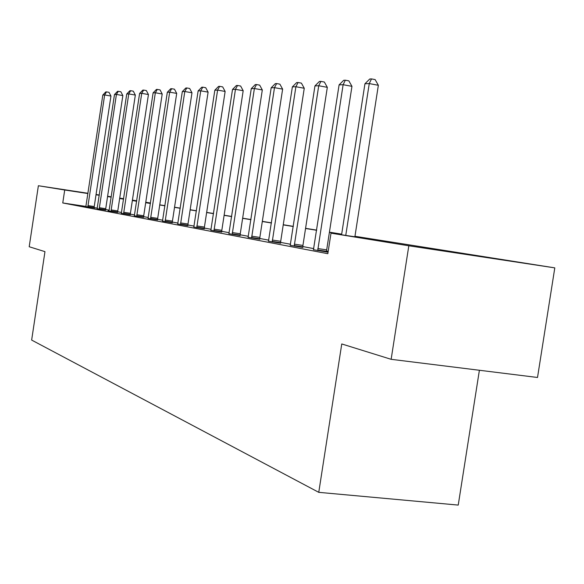 <?xml version="1.0" encoding="UTF-8"?>
<svg xmlns="http://www.w3.org/2000/svg" width="584" height="584" viewBox="0 0 584 584"><rect width="100%" height="100%" fill="white"/><g stroke="black" fill="none" stroke-linecap="round" stroke-linejoin="round"><path stroke-width="0.88" d="M425.991 248.112L489.071 257.778L425.991 248.112M87.95 193.399L71.051 190.771L87.965 193.311M96.053 194.552L99.287 195.049M107.595 196.333L109.5 196.647L107.587 196.377M479.391 370.263L458.236 505.087L318.762 492.341L31.646 340.07L44.968 251.646L29.2 246.74L38.376 185.734L87.965 193.282M132.415 200.108L136.729 200.801M145.759 202.254L150.497 203.013M354.962 236.286L554.8 267.873L408.815 245.784L331.004 233.169L389.725 242.068L354.941 236.454M408.815 245.784L391.141 359.313L537.514 377.476L554.8 267.873M96.061 194.516L99.295 195.005M107.602 196.275L111.172 196.815M119.713 198.115L123.64 198.713M313.455 249.726L328.062 252.208M326.587 251.916L328.062 252.193M268.479 241.199L280.597 243.207M228.906 233.702L240.155 235.556M193.815 227.045L204.305 228.775M162.483 221.11L172.316 222.723M134.349 215.773L143.591 217.284M126.743 94.002L129.86 90.746L130.67 90.71L128.765 93.915L111.186 209.948L117.771 210.933L135.335 95.068L128.765 93.915L126.743 94.002L109.237 209.583L108.923 210.985L108.055 210.824L117.661 212.379M85.87 206.583L94.937 208.079L94.126 207.926L94.236 206.546L110.945 96.046L104.653 94.951L87.812 206.984M328.193 251.332L326.58 251.032M313.791 248.623L302.833 246.565M290.54 244.258L280.605 242.389M268.779 240.163L259.756 238.469M248.368 236.323L240.163 234.783M229.176 232.717L221.723 231.315M211.109 229.322L204.32 228.045M194.063 226.118L187.887 224.957M177.959 223.088L172.338 222.029M162.717 220.226L157.6 219.263M148.278 217.511L143.613 216.635M134.568 214.934L130.327 214.138M121.538 212.481L117.683 211.758M109.135 210.152L105.638 209.495M97.287 208.116L94.141 207.648M85.906 206.422L62.758 202.962L327.828 253.697L331.004 233.169M97.127 208.714L105.616 210.101M121.326 213.306L130.305 214.773M148.051 218.372L157.578 219.934M177.718 223.993L187.873 225.665M210.846 230.278L221.708 232.067M248.076 237.33L259.749 239.265M290.226 245.324L302.826 247.419M391.141 359.313L341.757 343.954L318.762 492.341M62.758 202.962L64.715 190.004L38.376 185.734M99.28 195.129L96.039 194.633M123.604 198.962L119.676 198.37L123.596 199.02M132.364 200.429L136.678 201.13M145.708 202.582L150.446 203.341M159.753 204.845L164.958 205.678M174.55 207.225L180.259 208.145M190.158 209.744L196.436 210.751M206.663 212.401L213.554 213.51M224.132 215.211L231.702 216.43M242.652 218.197L250.974 219.533M262.318 221.365L271.472 222.84M283.255 224.731L293.329 226.358M305.571 228.329L316.681 230.118M329.42 232.169L341.676 234.148M150.489 203.057L145.744 202.334M136.707 200.954L132.385 200.297M99.258 195.26L96.017 194.771M87.928 193.538L64.715 190.004M341.655 234.315L329.398 232.337M316.652 230.278L305.549 228.49M293.307 226.512L283.233 224.891M271.451 222.986L262.296 221.511M250.945 219.679L242.63 218.343M231.68 216.576L224.11 215.35M213.532 213.649L206.641 212.532M196.414 210.89L190.143 209.875M180.244 208.276L174.528 207.357M164.936 205.809L159.731 204.969M150.431 203.466L145.693 202.706M136.663 201.246L132.349 200.553M123.574 199.137L119.654 198.502M111.128 197.129L107.566 196.553M102.813 95.031L105.762 91.929L106.5 91.892L104.653 94.951L102.813 95.031L85.855 206.612M106.5 91.892L109.018 92.33L110.945 96.046M99.28 207.721L105.726 208.685L122.852 95.564L116.42 94.44L99.17 209.138M114.493 94.528L117.523 91.352L118.297 91.316L116.42 94.44L114.493 94.528L97.119 208.751M105.726 208.685L105.616 210.131M118.297 91.316L120.866 91.768L122.852 95.564M111.186 209.948L111.077 211.393M117.771 210.933L117.661 212.415M130.67 90.71L133.291 91.17L135.335 95.068M123.684 212.284L130.415 213.291L148.438 94.535L141.722 93.352L123.574 213.766M139.598 93.447L142.803 90.118L143.657 90.075L141.722 93.352L139.598 93.447L121.311 213.343M130.415 213.291L130.305 214.81M143.657 90.075L146.336 90.549L148.438 94.535M136.824 214.737L143.708 215.766L162.206 93.98L155.344 92.768L136.714 216.262M153.11 92.863L156.41 89.447L157.3 89.403L155.344 92.768L153.11 92.863L134.335 215.81M143.708 215.766L143.591 217.321M157.3 89.403L160.045 89.892L162.206 93.98M150.65 217.321L157.695 218.372L176.704 93.403L169.681 92.155L150.541 218.883M167.331 92.257L170.725 88.746L171.667 88.702L169.681 92.155L167.331 92.257L148.037 218.409M157.695 218.372L157.578 219.971M171.667 88.702L174.47 89.199L176.704 93.403M165.228 220.044L172.433 221.117L191.983 92.783L184.792 91.505L165.111 221.65M182.317 91.608L185.814 88.009L186.807 87.958L184.792 91.505L182.317 91.608L162.476 221.146M172.433 221.117L172.316 222.767M186.807 87.958L189.676 88.476L191.983 92.783M180.602 222.92L187.982 224.015L208.101 92.133L200.743 90.819L180.493 224.57M198.129 90.929L201.736 87.228L202.787 87.177L200.743 90.819L198.129 90.929L177.704 224.037M187.982 224.015L187.873 225.709M202.787 87.177L205.721 87.71L208.101 92.133M196.859 225.957L204.422 227.081L225.139 91.447L217.606 90.097L196.742 227.651M214.839 90.213L218.562 86.403L219.672 86.352L217.606 90.097L214.839 90.213L193.8 227.096M204.422 227.081L204.305 228.826M219.672 86.352L222.686 86.899L225.139 91.447M214.065 229.169L221.818 230.322L243.185 90.724L235.454 89.33L213.948 230.921M232.52 89.454L236.367 85.534L237.549 85.476L235.454 89.33L232.52 89.454L210.831 230.33M221.818 230.322L221.708 232.118M237.549 85.476L240.637 86.038L243.185 90.724M232.308 232.578L240.265 233.761L262.311 89.958L254.383 88.513L232.198 234.381M251.273 88.644L255.252 84.607L256.5 84.549L254.383 88.513L251.273 88.644L228.884 233.753M240.265 233.761L240.155 235.615M256.5 84.549L259.668 85.125L262.311 89.958M251.689 236.199L259.858 237.411L282.627 89.133L274.487 87.651L251.58 238.06M271.18 87.79L275.312 83.629L276.641 83.563L274.487 87.651L271.18 87.79L248.061 237.389M259.858 237.411L259.749 239.323M276.641 83.563L279.889 84.162L282.627 89.133M272.319 240.053L280.707 241.294L304.257 88.264L295.891 86.731L272.21 241.973M292.372 86.877L296.65 82.585L298.066 82.512L295.891 86.731L292.372 86.877L268.457 241.265M280.707 241.294L280.597 243.273M298.066 82.512L301.41 83.132L304.257 88.264M294.314 244.163L302.935 245.433L327.317 87.337L318.725 85.746L294.205 246.149M314.958 85.906L319.411 81.468L320.923 81.395L318.725 85.746L314.958 85.906L290.204 245.389M302.935 245.433L302.826 247.485M320.923 81.395L324.354 82.03L327.317 87.337M317.82 248.558L326.69 249.864L351.955 86.344L343.122 84.702L317.711 250.609M339.1 84.87L343.728 80.278L345.341 80.198L343.122 84.702L339.1 84.87L313.433 249.799M326.69 249.864L326.587 251.989M345.341 80.198L348.867 80.862L351.955 86.344M354.882 236.79L378.352 85.286L369.256 83.578L345.757 235.403M364.942 83.76L369.767 79.001L371.497 78.913L369.256 83.578L364.942 83.76L341.582 234.775M371.497 78.913L375.132 79.599L378.352 85.286M87.928 205.604L94.236 206.546M87.834 206.59L94.141 207.532M99.185 208.736L105.631 209.7M111.091 210.985L117.676 211.963M123.589 213.343L130.32 214.35M136.722 215.824L143.606 216.854M150.548 218.438L157.592 219.489M165.119 221.19L172.331 222.263M180.5 224.095L187.88 225.198M196.75 227.169L204.312 228.293M213.956 230.417L221.716 231.571M232.206 233.87L240.155 235.045M251.58 237.527L259.749 238.739M272.21 241.426L280.597 242.667M294.205 245.579L302.826 246.849M317.711 250.025L326.58 251.324"/></g></svg>
